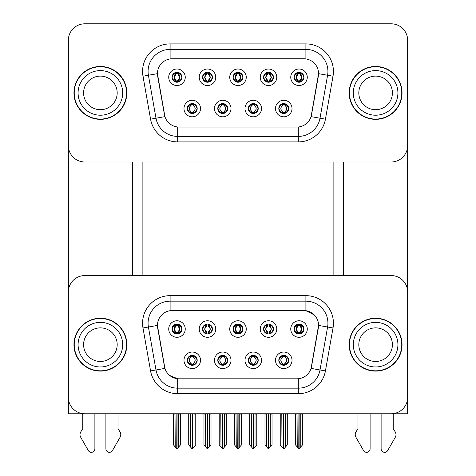 <?xml version="1.0" encoding="UTF-8"?>
<svg xmlns="http://www.w3.org/2000/svg" width="476" height="476" viewBox="0 0 476 476"><rect width="100%" height="100%" fill="white"/><g stroke="black" fill="none" stroke-linecap="round" stroke-linejoin="round"><path stroke-width="0.71" d="M233.044 329.029A4.956 4.956 0 0 0 238 333.985A4.956 4.956 0 0 0 242.956 329.029A4.956 4.956 0 0 0 238 324.073A4.956 4.956 0 0 0 233.044 329.029L233.091 329.029C234.115 331.796 235.406 333.129 236.953 333.027L236.614 333.789M229.741 329.029A8.259 8.259 0 0 0 238 337.288A8.259 8.259 0 0 0 246.259 329.029A8.259 8.259 0 0 0 238 320.77A8.259 8.259 0 0 0 229.741 329.029M248.299 360.308A4.956 4.956 0 0 0 253.256 365.259A4.956 4.956 0 0 0 258.206 360.308A4.956 4.956 0 0 0 253.256 355.352A4.956 4.956 0 0 0 248.299 360.308L248.341 360.308C249.281 362.974 250.572 364.307 252.209 364.313L252.792 364.313C249.513 361.641 249.513 358.969 252.792 356.298L252.209 356.298C250.602 356.268 249.311 357.601 248.341 360.308M244.991 360.308A8.259 8.259 0 0 0 253.256 368.567A8.259 8.259 0 0 0 261.514 360.308A8.259 8.259 0 0 0 253.256 352.044A8.259 8.259 0 0 0 244.991 360.308M263.549 329.029A4.956 4.956 0 0 0 268.506 333.985A4.956 4.956 0 0 0 273.462 329.029A4.956 4.956 0 0 0 268.506 324.073A4.956 4.956 0 0 0 263.549 329.029L263.597 329.029C264.62 331.796 265.911 333.129 267.458 333.027L267.119 333.789M260.247 329.029A8.259 8.259 0 0 0 268.506 337.288A8.259 8.259 0 0 0 276.764 329.029A8.259 8.259 0 0 0 268.506 320.77A8.259 8.259 0 0 0 260.247 329.029M294.055 329.029A4.956 4.956 0 0 0 299.011 333.985A4.956 4.956 0 0 0 303.968 329.029A4.956 4.956 0 0 0 299.011 324.073A4.956 4.956 0 0 0 294.055 329.029L294.103 329.029C295.132 331.796 296.417 333.129 297.964 333.027L297.625 333.789M290.753 329.029A8.259 8.259 0 0 0 299.011 337.288A8.259 8.259 0 0 0 307.27 329.029A8.259 8.259 0 0 0 299.011 320.77A8.259 8.259 0 0 0 290.753 329.029M202.538 329.029A4.956 4.956 0 0 0 207.494 333.985A4.956 4.956 0 0 0 212.451 329.029A4.956 4.956 0 0 0 207.494 324.073A4.956 4.956 0 0 0 202.538 329.029L202.586 329.029C203.609 331.796 204.894 333.129 206.447 333.027L206.108 333.789M199.236 329.029A8.259 8.259 0 0 0 207.494 337.288A8.259 8.259 0 0 0 215.753 329.029A8.259 8.259 0 0 0 207.494 320.77A8.259 8.259 0 0 0 199.236 329.029M172.032 329.029A4.956 4.956 0 0 0 176.989 333.985A4.956 4.956 0 0 0 181.945 329.029A4.956 4.956 0 0 0 176.989 324.073A4.956 4.956 0 0 0 172.032 329.029L172.08 329.029C173.103 331.796 174.389 333.129 175.936 333.027L175.602 333.789M168.73 329.029A8.259 8.259 0 0 0 176.989 337.288A8.259 8.259 0 0 0 185.247 329.029A8.259 8.259 0 0 0 176.989 320.77A8.259 8.259 0 0 0 168.73 329.029M187.282 360.308A4.956 4.956 0 0 0 192.239 365.259A4.956 4.956 0 0 0 197.195 360.308A4.956 4.956 0 0 0 192.239 355.352A4.956 4.956 0 0 0 187.282 360.308L187.33 360.308C188.27 362.974 189.555 364.307 191.191 364.313L191.78 364.313C188.502 361.641 188.502 358.969 191.78 356.298L191.191 356.298C189.585 356.268 188.3 357.601 187.33 360.308M183.98 360.308A8.259 8.259 0 0 0 192.239 368.567A8.259 8.259 0 0 0 200.503 360.308A8.259 8.259 0 0 0 192.239 352.044A8.259 8.259 0 0 0 183.98 360.308M217.794 360.308A4.956 4.956 0 0 0 222.744 365.259A4.956 4.956 0 0 0 227.701 360.308A4.956 4.956 0 0 0 222.744 355.352A4.956 4.956 0 0 0 217.794 360.308L217.835 360.308C218.776 362.974 220.061 364.307 221.697 364.313L222.286 364.313C219.008 361.641 219.008 358.969 222.286 356.298L221.697 356.298C220.09 356.268 218.805 357.601 217.835 360.308M214.486 360.308A8.259 8.259 0 0 0 222.744 368.567A8.259 8.259 0 0 0 231.009 360.308A8.259 8.259 0 0 0 222.744 352.044A8.259 8.259 0 0 0 214.486 360.308M278.805 360.308A4.956 4.956 0 0 0 283.761 365.259A4.956 4.956 0 0 0 288.718 360.308A4.956 4.956 0 0 0 283.761 355.352A4.956 4.956 0 0 0 278.805 360.308L278.847 360.308C279.787 362.974 281.078 364.307 282.714 364.313L283.297 364.313C280.019 361.641 280.019 358.969 283.297 356.298L282.714 356.298C281.108 356.268 279.817 357.601 278.847 360.308M275.497 360.308A8.259 8.259 0 0 0 283.761 368.567A8.259 8.259 0 0 0 292.02 360.308A8.259 8.259 0 0 0 283.761 352.044A8.259 8.259 0 0 0 275.497 360.308M157.437 325.394A14.869 14.869 0 0 0 157.663 327.976L164.464 366.52A14.869 14.869 0 0 0 179.101 378.807L296.899 378.807A14.869 14.869 0 0 0 311.536 366.52L318.337 327.976A14.869 14.869 0 0 0 303.694 310.525L172.306 310.525A14.869 14.869 0 0 0 157.437 325.394L157.604 323.192M68.342 292.08L68.342 413.775L407.658 413.775L407.658 292.08A16.517 16.517 0 0 0 391.135 275.562L84.865 275.562A16.517 16.517 0 0 0 68.342 292.08L68.342 397.252A16.517 16.517 0 0 0 84.865 413.775L391.135 413.775A16.517 16.517 0 0 0 407.658 397.252L407.658 292.08M333.866 162.013L333.866 275.562M142.134 162.013L142.134 275.562M233.044 77.267A4.956 4.956 0 0 0 238 82.223A4.956 4.956 0 0 0 242.956 77.267A4.956 4.956 0 0 0 238 72.31A4.956 4.956 0 0 0 233.044 77.267L233.091 77.267C234.067 74.571 235.358 73.239 236.953 73.268L236.614 72.513M229.741 77.267A8.259 8.259 0 0 0 238 85.531A8.259 8.259 0 0 0 246.259 77.267A8.259 8.259 0 0 0 238 69.008A8.259 8.259 0 0 0 229.741 77.267M248.299 108.546A4.956 4.956 0 0 0 253.256 113.502A4.956 4.956 0 0 0 258.206 108.546A4.956 4.956 0 0 0 253.256 103.589A4.956 4.956 0 0 0 248.299 108.546L248.341 108.546C249.281 111.211 250.572 112.55 252.209 112.55L252.792 112.55C249.513 109.879 249.513 107.213 252.792 104.541L252.209 104.541C250.602 104.506 249.311 105.845 248.341 108.546M244.991 108.546A8.259 8.259 0 0 0 253.256 116.804A8.259 8.259 0 0 0 261.514 108.546A8.259 8.259 0 0 0 253.256 100.287A8.259 8.259 0 0 0 244.991 108.546M263.549 77.267A4.956 4.956 0 0 0 268.506 82.223A4.956 4.956 0 0 0 273.462 77.267A4.956 4.956 0 0 0 268.506 72.31A4.956 4.956 0 0 0 263.549 77.267L263.597 77.267C264.573 74.571 265.864 73.239 267.458 73.268L267.119 72.513M260.247 77.267A8.259 8.259 0 0 0 268.506 85.531A8.259 8.259 0 0 0 276.764 77.267A8.259 8.259 0 0 0 268.506 69.008A8.259 8.259 0 0 0 260.247 77.267M294.055 77.267A4.956 4.956 0 0 0 299.011 82.223A4.956 4.956 0 0 0 303.968 77.267A4.956 4.956 0 0 0 299.011 72.31A4.956 4.956 0 0 0 294.055 77.267L294.103 77.267C295.078 74.571 296.37 73.239 297.964 73.268L297.625 72.513M290.753 77.267A8.259 8.259 0 0 0 299.011 85.531A8.259 8.259 0 0 0 307.27 77.267A8.259 8.259 0 0 0 299.011 69.008A8.259 8.259 0 0 0 290.753 77.267M202.538 77.267A4.956 4.956 0 0 0 207.494 82.223A4.956 4.956 0 0 0 212.451 77.267A4.956 4.956 0 0 0 207.494 72.31A4.956 4.956 0 0 0 202.538 77.267L202.586 77.267C203.561 74.571 204.847 73.239 206.447 73.268L206.108 72.513M199.236 77.267A8.259 8.259 0 0 0 207.494 85.531A8.259 8.259 0 0 0 215.753 77.267A8.259 8.259 0 0 0 207.494 69.008A8.259 8.259 0 0 0 199.236 77.267M172.032 77.267A4.956 4.956 0 0 0 176.989 82.223A4.956 4.956 0 0 0 181.945 77.267A4.956 4.956 0 0 0 176.989 72.31A4.956 4.956 0 0 0 172.032 77.267L172.08 77.267C173.056 74.571 174.341 73.239 175.936 73.268L175.602 72.513M168.73 77.267A8.259 8.259 0 0 0 176.989 85.531A8.259 8.259 0 0 0 185.247 77.267A8.259 8.259 0 0 0 176.989 69.008A8.259 8.259 0 0 0 168.73 77.267M187.282 108.546A4.956 4.956 0 0 0 192.239 113.502A4.956 4.956 0 0 0 197.195 108.546A4.956 4.956 0 0 0 192.239 103.589A4.956 4.956 0 0 0 187.282 108.546L187.33 108.546C188.27 111.211 189.555 112.55 191.191 112.55L191.78 112.55C188.502 109.879 188.502 107.213 191.78 104.541L191.191 104.541C189.585 104.506 188.3 105.845 187.33 108.546M183.98 108.546A8.259 8.259 0 0 0 192.239 116.804A8.259 8.259 0 0 0 200.503 108.546A8.259 8.259 0 0 0 192.239 100.287A8.259 8.259 0 0 0 183.98 108.546M217.794 108.546A4.956 4.956 0 0 0 222.744 113.502A4.956 4.956 0 0 0 227.701 108.546A4.956 4.956 0 0 0 222.744 103.589A4.956 4.956 0 0 0 217.794 108.546L217.835 108.546C218.776 111.211 220.061 112.55 221.697 112.55L222.286 112.55C219.008 109.879 219.008 107.213 222.286 104.541L221.697 104.541C220.09 104.506 218.805 105.845 217.835 108.546M214.486 108.546A8.259 8.259 0 0 0 222.744 116.804A8.259 8.259 0 0 0 231.009 108.546A8.259 8.259 0 0 0 222.744 100.287A8.259 8.259 0 0 0 214.486 108.546M278.805 108.546A4.956 4.956 0 0 0 283.761 113.502A4.956 4.956 0 0 0 288.718 108.546A4.956 4.956 0 0 0 283.761 103.589A4.956 4.956 0 0 0 278.805 108.546L278.847 108.546C279.787 111.211 281.078 112.55 282.714 112.55L283.297 112.55C280.019 109.879 280.019 107.213 283.297 104.541L282.714 104.541C281.108 104.506 279.817 105.845 278.847 108.546M275.497 108.546A8.259 8.259 0 0 0 283.761 116.804A8.259 8.259 0 0 0 292.02 108.546A8.259 8.259 0 0 0 283.761 100.287A8.259 8.259 0 0 0 275.497 108.546M157.437 73.637A14.869 14.869 0 0 0 157.663 76.214L164.464 114.764A14.869 14.869 0 0 0 179.101 127.05L296.899 127.05A14.869 14.869 0 0 0 311.536 114.764L318.337 76.214A14.869 14.869 0 0 0 303.694 58.768L172.306 58.768A14.869 14.869 0 0 0 157.437 73.637L157.604 71.43M68.342 40.317L68.342 162.013L407.658 162.013L407.658 40.317A16.517 16.517 0 0 0 391.135 23.8L84.865 23.8A16.517 16.517 0 0 0 68.342 40.317L68.342 145.495A16.517 16.517 0 0 0 84.865 162.013L391.135 162.013A16.517 16.517 0 0 0 407.658 145.495L407.658 40.317M73.959 344.666A26.43 26.43 0 0 0 100.388 371.096A26.43 26.43 0 0 0 126.824 344.666A26.43 26.43 0 0 0 100.388 318.236A26.43 26.43 0 0 0 73.959 344.666M349.176 344.666A26.43 26.43 0 0 0 375.612 371.096A26.43 26.43 0 0 0 402.041 344.666A26.43 26.43 0 0 0 375.612 318.236A26.43 26.43 0 0 0 349.176 344.666M170.105 295.655L305.895 295.655A27.531 27.531 0 0 1 333.01 327.97L325.435 370.923A27.531 27.531 0 0 1 298.321 393.676L177.679 393.676A27.531 27.531 0 0 1 150.565 370.923L142.99 327.97A27.531 27.531 0 0 1 170.105 295.655L170.105 301.165L305.895 301.165A22.027 22.027 0 0 1 327.589 327.018L320.015 369.965A22.027 22.027 0 0 1 298.321 388.166L177.679 388.166A22.027 22.027 0 0 1 155.985 369.965L148.411 327.018A22.027 22.027 0 0 1 170.105 301.165L170.105 310.691L303.694 310.525L305.895 310.691L314.208 314.88M296.899 378.807L179.101 378.807M177.679 393.676L177.679 378.741L169.742 375.493M333.01 327.97L318.563 325.423L311.084 368.394L325.435 370.923M150.565 370.923L164.916 368.394L157.437 325.423L148.411 327.018A22.027 22.027 0 0 1 148.078 323.192M311.536 366.52L311.447 366.99M164.553 366.99L164.464 366.52M391.135 275.562L84.865 275.562M73.959 92.909A26.43 26.43 0 0 0 100.388 119.339A26.43 26.43 0 0 0 126.824 92.909A26.43 26.43 0 0 0 100.388 66.473A26.43 26.43 0 0 0 73.959 92.909M349.176 92.909A26.43 26.43 0 0 0 375.612 119.339A26.43 26.43 0 0 0 402.041 92.909A26.43 26.43 0 0 0 375.612 66.473A26.43 26.43 0 0 0 349.176 92.909M170.105 43.899L170.105 58.929L305.895 58.929L305.895 49.403A22.027 22.027 0 0 1 327.589 75.256L320.015 118.209A22.027 22.027 0 0 1 298.321 136.41L177.679 136.41A22.027 22.027 0 0 1 155.985 118.209L148.411 75.256A22.027 22.027 0 0 1 170.105 49.403L305.895 49.403L305.895 43.899A27.531 27.531 0 0 1 333.01 76.214L325.435 119.167A27.531 27.531 0 0 1 298.321 141.913L177.679 141.913A27.531 27.531 0 0 1 150.565 119.167L142.99 76.214A27.531 27.531 0 0 1 170.105 43.899L305.895 43.899M296.899 127.05L179.101 127.05M333.01 76.214L318.563 73.667L311.084 116.632L325.435 119.167M150.565 119.167L164.916 116.632L157.437 73.667L148.411 75.256A22.027 22.027 0 0 1 148.078 71.43M311.536 114.764L311.447 115.228M164.553 115.228L164.464 114.764M391.135 23.8L84.865 23.8M284.612 365.187L284.22 364.313L284.809 364.313C286.415 364.342 287.7 363.01 288.67 360.296C287.724 357.631 286.439 356.298 284.809 356.298L285.142 355.548M284.612 355.423L284.22 356.298L284.809 356.298M283.464 364.313L283.047 365.211L283.464 364.313C279.983 361.641 279.983 358.969 283.464 356.304C280.096 358.969 280.096 361.641 283.464 364.313M283.297 356.298L282.905 355.423M284.22 356.298L284.22 356.298C287.498 358.969 287.498 361.641 284.22 364.313L284.469 365.211L284.053 364.313C287.421 361.641 287.421 358.969 284.059 356.304C287.54 358.969 287.54 361.641 284.053 364.313L284.22 364.313M281.792 413.775L282 446.964L283.535 448.797L283.988 448.797L287.284 444.864L287.284 414.049L285.523 414.049L285.523 447.018L287.284 444.917L287.284 414.102M283.869 413.775L283.869 448.85L285.523 447.018M282 414.049L280.233 413.775L280.233 444.917L283.648 448.85L283.648 413.775M280.233 444.864L282 447.018M297.048 413.775L297.25 446.964L298.785 448.797L298.904 413.775M299.124 413.775L299.124 448.797L302.54 444.864L302.54 414.049L300.772 414.049L300.981 413.775M297.25 414.049L295.489 414.049L295.489 444.864L297.25 446.964M300.772 446.964L300.772 414.049M298.16 333.908L298.547 333.027L297.964 333.027M298.16 324.144L298.547 325.025L297.964 325.025C296.37 324.995 295.078 326.334 294.103 329.029M303.968 329.029L303.92 329.029C302.968 326.363 301.683 325.031 300.064 325.025L299.475 325.025L301.974 329.029L299.475 333.027L300.064 333.027L300.398 333.789M303.92 329.029C302.932 331.748 301.641 333.081 300.064 333.027M298.547 333.027L296.149 329.029L298.714 325.025C295.638 325.132 295.542 332.516 298.72 333.027L296.054 329.029L298.547 325.025M299.315 325.025L299.315 325.025C302.385 325.132 302.48 332.516 299.309 333.027L299.719 333.932L299.315 333.027L301.873 329.029L299.315 325.025L299.725 324.126L299.309 325.025M254.107 365.187L253.714 364.313L254.303 364.313C255.91 364.342 257.195 363.01 258.165 360.296C257.219 357.631 255.933 356.298 254.303 356.298L254.636 355.548M254.107 355.423L253.714 356.298L254.303 356.298M252.952 364.313L252.542 365.211L252.958 364.313C249.478 361.641 249.478 358.969 252.958 356.304C249.591 358.969 249.591 361.641 252.952 364.313M252.792 356.298L252.399 355.423M253.714 356.298L253.714 356.298C256.992 358.969 256.992 361.641 253.714 364.313L253.964 365.211M253.714 364.313L253.553 364.313C256.915 361.641 256.915 358.969 253.553 356.304C257.034 358.969 257.034 361.641 253.547 364.313L253.958 365.211M251.286 413.775L251.489 446.964L253.03 448.797L253.476 448.797L256.778 444.864L256.778 414.049L255.017 414.049L255.017 447.018L256.778 444.917L256.778 414.102M253.363 413.775L253.363 448.85L255.017 447.018M251.489 414.049L249.727 413.775L249.727 444.917L253.143 448.85L253.143 413.775M249.727 444.864L251.489 447.018M223.601 365.187L223.208 364.313L223.791 364.313C225.404 364.342 226.689 363.01 227.659 360.296C226.713 357.631 225.422 356.298 223.791 356.298L224.131 355.548M223.601 355.423L223.208 356.298L223.791 356.298M221.893 355.423L222.447 356.304C219.085 358.969 219.085 361.641 222.447 364.313L222.036 365.211M222.286 356.298L222.447 356.304C218.966 358.969 218.966 361.641 222.453 364.313L222.042 365.211M223.208 356.298L223.208 356.298C226.487 358.969 226.487 361.641 223.208 364.313L223.458 365.211L223.042 364.313C226.409 361.641 226.409 358.969 223.048 356.304C226.522 358.969 226.522 361.641 223.042 364.313L223.208 364.313M220.781 413.775L220.983 446.964L222.524 448.797L222.97 448.797L226.273 444.864L226.273 414.049L224.511 414.049L224.511 447.018L226.273 444.917L226.273 414.102M222.857 413.775L222.857 448.85L224.511 447.018M220.983 414.049L219.222 413.775L219.222 444.917L222.637 448.85L222.637 413.775M219.222 444.864L220.983 447.018M193.095 365.187L192.703 364.313L193.286 364.313C194.892 364.342 196.183 363.01 197.153 360.296C196.207 357.631 194.916 356.298 193.286 356.298L193.625 355.548M193.095 355.423L192.703 356.298L193.286 356.298M191.941 364.313L191.53 365.211L191.947 364.313C188.46 361.641 188.46 358.969 191.947 356.304C188.579 358.969 188.579 361.641 191.941 364.313M191.78 356.298L191.388 355.423M192.703 356.298L192.703 356.298C195.981 358.969 195.981 361.641 192.703 364.313L192.953 365.211L192.536 364.313C195.904 361.641 195.904 358.969 192.536 356.304C196.017 358.969 196.017 361.641 192.536 364.313L192.703 364.313M190.275 413.775L190.477 446.964L192.012 448.797L192.465 448.797L195.767 444.864L195.767 414.049L194 414.049L194 447.018L195.767 444.917L195.767 414.102M192.352 413.775L192.352 448.85L194 447.018M190.477 414.049L188.716 413.775L188.716 444.917L192.131 448.85L192.131 413.775M188.716 444.864L190.477 447.018M266.542 413.775L266.744 446.964L268.28 448.797L268.399 413.775M268.619 413.775L268.619 448.797L272.028 444.864L272.028 414.049L270.267 414.049L270.469 413.775M266.744 414.049L264.983 414.049L264.983 444.864L266.744 446.964M270.267 446.964L270.267 414.049M267.655 333.908L268.042 333.027L267.458 333.027M267.655 324.144L268.042 325.025L267.458 325.025C265.864 324.995 264.573 326.334 263.597 329.029M273.462 329.029L273.414 329.029C272.462 326.363 271.177 325.031 269.553 325.025L268.97 325.025L271.469 329.029L268.97 333.027L269.553 333.027L269.892 333.789M273.414 329.029C272.427 331.748 271.136 333.081 269.553 333.027M268.042 325.025L265.543 329.029L268.208 333.027L265.644 329.029L268.208 325.025L267.792 324.126M268.042 333.027L267.792 333.932M268.803 325.025L268.803 325.025C271.879 325.132 271.974 332.516 268.803 333.027L269.214 333.932L268.803 333.027L271.368 329.029L268.803 325.025L269.22 324.126L268.803 325.025M236.036 413.775L236.239 446.964L237.774 448.797L237.887 413.775M238.113 413.775L238.113 448.797L241.522 444.864L241.522 414.049L239.761 414.049L239.963 413.775M236.239 414.049L234.478 414.049L234.478 444.864L236.239 446.964M239.761 446.964L239.761 414.049M237.143 333.908L237.536 333.027L236.953 333.027M237.143 324.144L237.536 325.025L236.953 325.025C235.358 324.995 234.067 326.334 233.091 329.029M242.956 329.029L242.909 329.029C241.957 326.363 240.666 325.031 239.047 325.025L238.464 325.025L240.963 329.029L238.464 333.027L239.047 333.027L239.386 333.789M242.909 329.029C241.915 331.748 240.63 333.081 239.047 333.027M237.536 333.027L235.138 329.029L237.702 325.025C234.626 325.132 234.531 332.516 237.702 333.027L235.037 329.029L237.536 325.025M238.297 325.025L238.297 325.025C241.374 325.132 241.469 332.516 238.297 333.027L238.708 333.932L238.297 333.027L240.862 329.029L238.297 325.025L238.714 324.126L238.297 325.025M205.531 413.775L205.733 446.964L207.268 448.797L207.381 413.775M207.601 413.775L207.601 448.797L211.017 444.864L211.017 414.049L209.256 414.049L209.458 413.775M205.733 414.049L203.972 414.049L203.972 444.864L205.733 446.964M209.256 446.964L209.256 414.049M206.638 333.908L207.03 333.027L206.447 333.027M206.638 324.144L207.03 325.025L206.447 325.025C204.847 324.995 203.561 326.334 202.586 329.029M212.451 329.029L212.403 329.029C211.451 326.363 210.16 325.031 208.542 325.025L207.958 325.025L210.457 329.029L207.958 333.027L208.542 333.027L208.881 333.789M212.403 329.029C211.409 331.748 210.124 333.081 208.542 333.027M207.03 333.027L204.632 329.029L207.197 325.025C204.121 325.132 204.025 332.516 207.197 333.027L204.531 329.029L207.03 325.025M208.208 333.932L207.792 333.027L210.356 329.029L207.792 325.025L208.208 324.126M175.019 413.775L175.227 446.964L176.763 448.797L176.876 413.775M177.096 413.775L177.096 448.797L180.511 444.864L180.511 414.049L178.75 414.049L178.952 413.775M175.227 414.049L173.46 414.049L173.46 444.864L175.227 446.964M178.75 446.964L178.75 414.049M176.132 333.908L176.525 333.027L175.936 333.027M176.132 324.144L176.525 325.025L175.936 325.025C174.341 324.995 173.056 326.334 172.08 329.029M181.945 329.029L181.897 329.029C180.945 326.363 179.654 325.031 178.036 325.025L177.453 325.025L179.946 329.029L177.453 333.027L178.036 333.027L178.375 333.789M181.897 329.029C180.904 331.748 179.619 333.081 178.036 333.027M176.525 333.027L174.127 329.029L176.685 325.025C173.615 325.132 173.52 332.516 176.691 333.027L174.026 329.029L176.525 325.025M177.286 325.025L177.286 325.025C180.362 325.132 180.458 332.516 177.28 333.027L177.697 333.932L177.286 333.027L179.851 329.029L177.286 325.025L177.697 324.126L177.28 325.025M284.612 113.431L284.22 112.55L284.809 112.55C286.415 112.586 287.7 111.247 288.67 108.54C287.724 105.874 286.439 104.541 284.809 104.541L285.142 103.786M284.612 103.661L284.22 104.541L284.809 104.541M284.22 112.55L284.469 113.449L284.053 112.55C287.421 109.879 287.421 107.213 284.059 104.541L284.469 103.643L284.059 104.541C287.54 107.213 287.54 109.879 284.053 112.55L284.22 112.55C287.498 109.879 287.498 107.213 284.22 104.541M283.464 112.55L283.047 113.449L283.464 112.55C279.983 109.879 279.983 107.213 283.464 104.541C280.096 107.213 280.096 109.879 283.464 112.55M283.297 104.541L282.905 103.661M303.968 77.267L303.92 77.267C302.968 74.601 301.683 73.268 300.064 73.268L299.475 73.268L301.974 77.267L299.475 81.271L300.064 81.271L300.398 82.027M298.16 72.388L298.547 73.268L297.964 73.268M299.315 73.268L299.315 73.268C302.385 73.369 302.48 80.759 299.309 81.271L299.719 82.175L299.315 81.271L301.873 77.267L299.315 73.268L299.725 72.364L299.309 73.268M303.92 77.267C302.932 79.986 301.641 81.325 300.064 81.271M298.547 73.268L296.054 77.267L298.547 81.271L297.964 81.271C296.417 81.372 295.132 80.039 294.103 77.267M298.547 81.271L296.149 77.267L298.714 73.268C295.638 73.369 295.542 80.759 298.72 81.271L298.16 82.152M68.455 162.013L68.455 290.176M132.328 162.013L132.328 275.562M343.672 162.013L343.672 275.562M407.545 162.013L407.545 290.176M254.107 113.431L253.714 112.55L254.303 112.55C255.91 112.586 257.195 111.247 258.165 108.54C257.219 105.874 255.933 104.541 254.303 104.541L254.636 103.786M254.107 103.661L253.714 104.541L254.303 104.541M253.714 104.541L253.714 104.541C256.992 107.213 256.992 109.879 253.714 112.55L253.964 113.449M253.714 112.55L253.553 112.55C256.915 109.879 256.915 107.213 253.553 104.541L253.964 103.643M252.952 112.55L252.542 113.449L252.958 112.55C249.478 109.879 249.478 107.213 252.958 104.541C249.591 107.213 249.591 109.879 252.952 112.55M252.792 104.541L252.399 103.661M223.601 113.431L223.208 112.55L223.791 112.55C225.404 112.586 226.689 111.247 227.659 108.54C226.713 105.874 225.422 104.541 223.791 104.541L224.131 103.786M223.601 103.661L223.208 104.541L223.791 104.541M223.208 112.55L223.458 113.449L223.042 112.55C226.409 109.879 226.409 107.213 223.048 104.541L223.458 103.643L223.048 104.541C226.522 107.213 226.522 109.879 223.042 112.55L223.208 112.55C226.487 109.879 226.487 107.213 223.208 104.541M221.893 103.661L222.447 104.541C219.085 107.213 219.085 109.879 222.447 112.55L222.036 113.449M222.286 104.541L222.036 103.643M193.095 113.431L192.703 112.55L193.286 112.55C194.892 112.586 196.183 111.247 197.153 108.54C196.207 105.874 194.916 104.541 193.286 104.541L193.625 103.786M193.095 103.661L192.703 104.541L193.286 104.541M192.703 112.55L192.953 113.449L192.536 112.55C195.904 109.879 195.904 107.213 192.536 104.541L192.953 103.643L192.536 104.541C196.017 107.213 196.017 109.879 192.536 112.55L192.703 112.55C195.981 109.879 195.981 107.213 192.703 104.541M191.941 112.55L191.53 113.449L191.947 112.55C188.46 109.879 188.46 107.213 191.947 104.541C188.579 107.213 188.579 109.879 191.941 112.55M191.78 104.541L191.388 103.661M273.462 77.267L273.414 77.267C272.462 74.601 271.177 73.268 269.553 73.268L268.97 73.268L271.469 77.267L268.97 81.271L269.553 81.271L269.892 82.027M267.655 72.388L268.042 73.268L267.458 73.268M268.803 73.268L268.803 73.268C271.879 73.369 271.974 80.759 268.803 81.271L269.214 82.175L268.803 81.271L271.368 77.267L268.803 73.268L269.22 72.364L268.803 73.268M273.414 77.267C272.427 79.986 271.136 81.325 269.553 81.271M268.042 73.268L265.543 77.267L268.042 81.271L267.458 81.271C265.911 81.372 264.62 80.039 263.597 77.267M267.655 82.152L268.208 81.271L265.644 77.267L268.208 73.268L267.792 72.364M268.042 81.271L267.792 82.175M242.956 77.267L242.909 77.267C241.957 74.601 240.666 73.268 239.047 73.268L238.464 73.268L240.963 77.267L238.464 81.271L239.047 81.271L239.386 82.027M237.143 72.388L237.536 73.268L236.953 73.268M238.297 73.268L238.297 73.268C241.374 73.369 241.469 80.759 238.297 81.271L238.708 82.175L238.297 81.271L240.862 77.267L238.297 73.268L238.714 72.364L238.297 73.268M242.909 77.267C241.915 79.986 240.63 81.325 239.047 81.271M237.536 73.268L235.037 77.267L237.536 81.271L236.953 81.271C235.406 81.372 234.115 80.039 233.091 77.267M237.536 81.271L235.138 77.267L237.702 73.268C234.626 73.369 234.531 80.759 237.702 81.271L237.143 82.152M212.451 77.267L212.403 77.267C211.451 74.601 210.16 73.268 208.542 73.268L207.958 73.268L210.457 77.267L207.958 81.271L208.542 81.271L208.881 82.027M206.638 72.388L207.03 73.268L206.447 73.268M208.208 82.175L207.792 81.271L210.356 77.267L207.792 73.268L208.208 72.364M212.403 77.267C211.409 79.986 210.124 81.325 208.542 81.271M207.03 73.268L204.531 77.267L207.03 81.271L206.447 81.271C204.894 81.372 203.609 80.039 202.586 77.267M207.03 81.271L204.632 77.267L207.197 73.268C204.121 73.369 204.025 80.759 207.197 81.271L206.638 82.152M181.945 77.267L181.897 77.267C180.945 74.601 179.654 73.268 178.036 73.268L177.453 73.268L179.946 77.267L177.453 81.271L178.036 81.271L178.375 82.027M176.132 72.388L176.525 73.268L175.936 73.268M177.286 73.268L177.286 73.268C180.362 73.369 180.458 80.759 177.28 81.271L177.697 82.175L177.286 81.271L179.851 77.267L177.286 73.268L177.697 72.364L177.28 73.268M181.897 77.267C180.904 79.986 179.619 81.325 178.036 81.271M176.525 73.268L174.026 77.267L176.525 81.271L175.936 81.271C174.389 81.372 173.103 80.039 172.08 77.267M176.525 81.271L174.127 77.267L176.685 73.268C173.615 73.369 173.52 80.759 176.691 81.271L176.132 82.152M105.898 413.775L105.898 448.803A3.516 3.516 0 0 0 112.461 450.564L120.368 436.754A5.504 5.504 0 0 0 119.97 431.845L118.012 428.614L118.012 413.775M82.77 413.775L82.77 428.614L80.813 431.845A5.504 5.504 0 0 0 80.414 436.754L88.322 450.564A3.516 3.516 0 0 0 94.885 448.803L94.885 413.775M381.115 413.775L381.115 448.803A3.516 3.516 0 0 0 387.678 450.564L395.586 436.754A5.504 5.504 0 0 0 395.187 431.845L393.23 428.614L393.23 413.775M357.988 413.775L357.988 428.614L356.03 431.845A5.504 5.504 0 0 0 355.632 436.754L363.539 450.564A3.516 3.516 0 0 0 370.102 448.803L370.102 413.775M117.185 344.666A16.797 16.797 0 0 0 100.388 327.869A16.797 16.797 0 0 0 83.597 344.666A16.797 16.797 0 0 0 100.388 361.462A16.797 16.797 0 0 0 117.185 344.666A16.797 16.797 0 0 1 100.388 361.462A16.797 16.797 0 0 1 83.597 344.666M74.232 344.666A26.156 26.156 0 0 1 100.388 318.509A26.156 26.156 0 0 1 126.545 344.666A26.156 26.156 0 0 1 100.388 370.822A26.156 26.156 0 0 1 74.232 344.666M392.402 92.909A16.797 16.797 0 0 0 375.612 76.112A16.797 16.797 0 0 0 358.815 92.909A16.797 16.797 0 0 0 375.612 109.7A16.797 16.797 0 0 0 392.402 92.909A16.797 16.797 0 0 1 375.612 109.7A16.797 16.797 0 0 1 358.815 92.909M349.455 92.909A26.156 26.156 0 0 1 375.612 66.753A26.156 26.156 0 0 1 401.768 92.909A26.156 26.156 0 0 1 375.612 119.065A26.156 26.156 0 0 1 349.455 92.909M392.402 344.666A16.797 16.797 0 0 0 375.612 327.869A16.797 16.797 0 0 0 358.815 344.666A16.797 16.797 0 0 0 375.612 361.462A16.797 16.797 0 0 0 392.402 344.666A16.797 16.797 0 0 1 375.612 361.462A16.797 16.797 0 0 1 358.815 344.666M349.455 344.666A26.156 26.156 0 0 1 375.612 318.509A26.156 26.156 0 0 1 401.768 344.666A26.156 26.156 0 0 1 375.612 370.822A26.156 26.156 0 0 1 349.455 344.666M117.185 92.909A16.797 16.797 0 0 0 100.388 76.112A16.797 16.797 0 0 0 83.597 92.909A16.797 16.797 0 0 0 100.388 109.7A16.797 16.797 0 0 0 117.185 92.909A16.797 16.797 0 0 1 100.388 109.7A16.797 16.797 0 0 1 83.597 92.909M74.232 92.909A26.156 26.156 0 0 1 100.388 66.753A26.156 26.156 0 0 1 126.545 92.909A26.156 26.156 0 0 1 100.388 119.065A26.156 26.156 0 0 1 74.232 92.909M305.895 295.655L305.895 310.691M298.321 378.741L298.321 393.676M142.99 327.97L148.411 327.018M298.321 126.979L298.321 141.913M177.679 141.913L177.679 126.979M142.99 76.214L148.411 75.256M282.714 364.313L282.375 365.062M282.905 365.187L283.297 364.313M282.714 356.298L282.375 355.548M284.809 364.313L285.142 365.062M283.464 356.298L283.047 355.399L283.464 356.298M284.059 356.298L284.469 355.399L284.053 356.298M297.964 325.025L297.625 324.269M300.064 325.025L300.398 324.269M299.868 324.144L299.475 325.025M299.868 333.908L299.475 333.027M298.303 333.932L298.714 333.027L298.303 333.932M298.303 324.126L298.714 325.025L298.303 324.12M252.209 364.313L251.869 365.062M252.399 365.187L252.792 364.313M252.209 356.298L251.869 355.548M254.303 364.313L254.636 365.062M252.952 356.298L252.542 355.399L252.958 356.298M253.958 355.399L253.547 356.298L253.964 355.399M221.697 364.313L221.364 365.062M221.893 365.187L222.286 364.313M221.697 356.298L221.364 355.548M223.791 364.313L224.131 365.062M222.042 355.399L222.453 356.298L222.036 355.399M223.048 356.298L223.458 355.399L223.042 356.298M191.191 364.313L190.858 365.062M191.388 365.187L191.78 364.313M191.191 356.298L190.858 355.548M193.286 364.313L193.625 365.062M191.941 356.298L191.53 355.399L191.947 356.298M192.536 356.298L192.953 355.399L192.536 356.298M267.458 325.025L267.119 324.269M269.553 325.025L269.892 324.269M269.362 324.144L268.97 325.025M269.362 333.908L268.97 333.027M236.953 325.025L236.614 324.269M239.047 325.025L239.386 324.269M238.857 324.144L238.464 325.025M238.857 333.908L238.464 333.027M237.286 333.932L237.702 333.027L237.292 333.932M237.286 324.126L237.702 325.025L237.292 324.12M206.447 325.025L206.108 324.269M208.542 325.025L208.881 324.269M208.345 324.144L207.958 325.025M208.345 333.908L207.958 333.027M206.78 333.932L207.197 333.027L206.786 333.932M206.78 324.126L207.197 325.025L206.786 324.12M175.936 325.025L175.602 324.269M178.036 325.025L178.375 324.269M177.84 324.144L177.453 325.025M177.84 333.908L177.453 333.027M176.275 333.932L176.685 333.027L176.281 333.932M176.275 324.126L176.685 325.025L176.281 324.12M284.809 112.55L285.142 113.306M282.714 104.541L282.375 103.786M282.714 112.55L282.375 113.306M282.905 113.431L283.297 112.55M300.064 73.268L300.398 72.513M299.868 72.388L299.475 73.268M298.303 72.364L298.714 73.268L298.303 72.364M299.868 82.152L299.475 81.271M297.964 81.271L297.625 82.027M298.303 82.175L298.714 81.271L298.303 82.175M254.303 112.55L254.636 113.306M252.209 104.541L251.869 103.786M252.209 112.55L251.869 113.306M252.399 113.431L252.792 112.55M223.791 112.55L224.131 113.306M221.697 104.541L221.364 103.786M221.697 112.55L221.364 113.306M221.893 113.431L222.286 112.55M193.286 112.55L193.625 113.306M191.191 104.541L190.858 103.786M191.191 112.55L190.858 113.306M191.388 113.431L191.78 112.55M269.553 73.268L269.892 72.513M269.362 72.388L268.97 73.268M269.362 82.152L268.97 81.271M267.458 81.271L267.119 82.027M239.047 73.268L239.386 72.513M238.857 72.388L238.464 73.268M237.286 72.364L237.702 73.268L237.292 72.364M238.857 82.152L238.464 81.271M236.953 81.271L236.614 82.027M237.286 82.175L237.702 81.271L237.292 82.175M208.542 73.268L208.881 72.513M208.345 72.388L207.958 73.268M206.78 72.364L207.197 73.268L206.786 72.364M208.345 82.152L207.958 81.271M206.447 81.271L206.108 82.027M206.78 82.175L207.197 81.271L206.786 82.175M178.036 73.268L178.375 72.513M177.84 72.388L177.453 73.268M176.275 72.364L176.685 73.268L176.281 72.364M177.84 82.152L177.453 81.271M175.936 81.271L175.602 82.027M176.275 82.175L176.685 81.271L176.281 82.175M78.088 344.666A22.301 22.301 0 0 1 100.388 322.365A22.301 22.301 0 0 1 122.695 344.666A22.301 22.301 0 0 1 100.388 366.966A22.301 22.301 0 0 1 78.088 344.666M353.305 92.909A22.301 22.301 0 0 1 375.612 70.609A22.301 22.301 0 0 1 397.912 92.909A22.301 22.301 0 0 1 375.612 115.21A22.301 22.301 0 0 1 353.305 92.909M353.305 344.666A22.301 22.301 0 0 1 375.612 322.365A22.301 22.301 0 0 1 397.912 344.666A22.301 22.301 0 0 1 375.612 366.966A22.301 22.301 0 0 1 353.305 344.666M78.088 92.909A22.301 22.301 0 0 1 100.388 70.609A22.301 22.301 0 0 1 122.695 92.909A22.301 22.301 0 0 1 100.388 115.21A22.301 22.301 0 0 1 78.088 92.909M267.798 333.932L268.214 333.027C265.037 332.516 265.132 325.132 268.214 325.025L267.798 324.12M208.202 324.12L207.786 325.025C210.868 325.132 210.963 332.516 207.786 333.027L208.202 333.932M253.958 113.449L253.547 112.55C257.034 109.879 257.034 107.213 253.547 104.541L253.958 103.643M222.042 113.449L222.453 112.55C218.966 109.879 218.966 107.213 222.453 104.541L222.042 103.643M267.798 72.364L268.214 73.268C265.132 73.369 265.037 80.759 268.214 81.271L267.798 82.175M208.202 72.364L207.786 73.268C210.868 73.369 210.963 80.759 207.786 81.271L208.202 82.175"/></g></svg>
